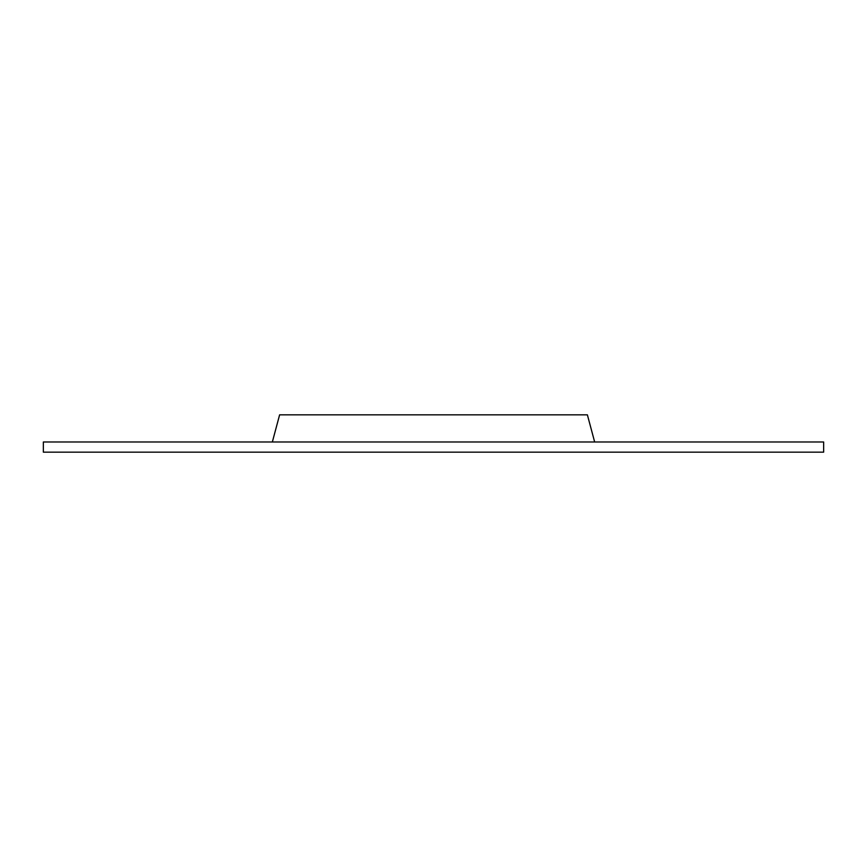 <?xml version="1.0" encoding="UTF-8"?>
<svg xmlns="http://www.w3.org/2000/svg" width="867" height="867" viewBox="0 0 867 867"><rect width="100%" height="100%" fill="white"/><g stroke="black" fill="none" stroke-linecap="round" stroke-linejoin="round"><path stroke-width="1.3" d="M43.35 441.986L823.65 441.986L823.65 452.162L43.35 452.162L43.35 441.986M594.654 441.986L587.382 414.838L279.618 414.838L272.346 441.986"/></g></svg>
